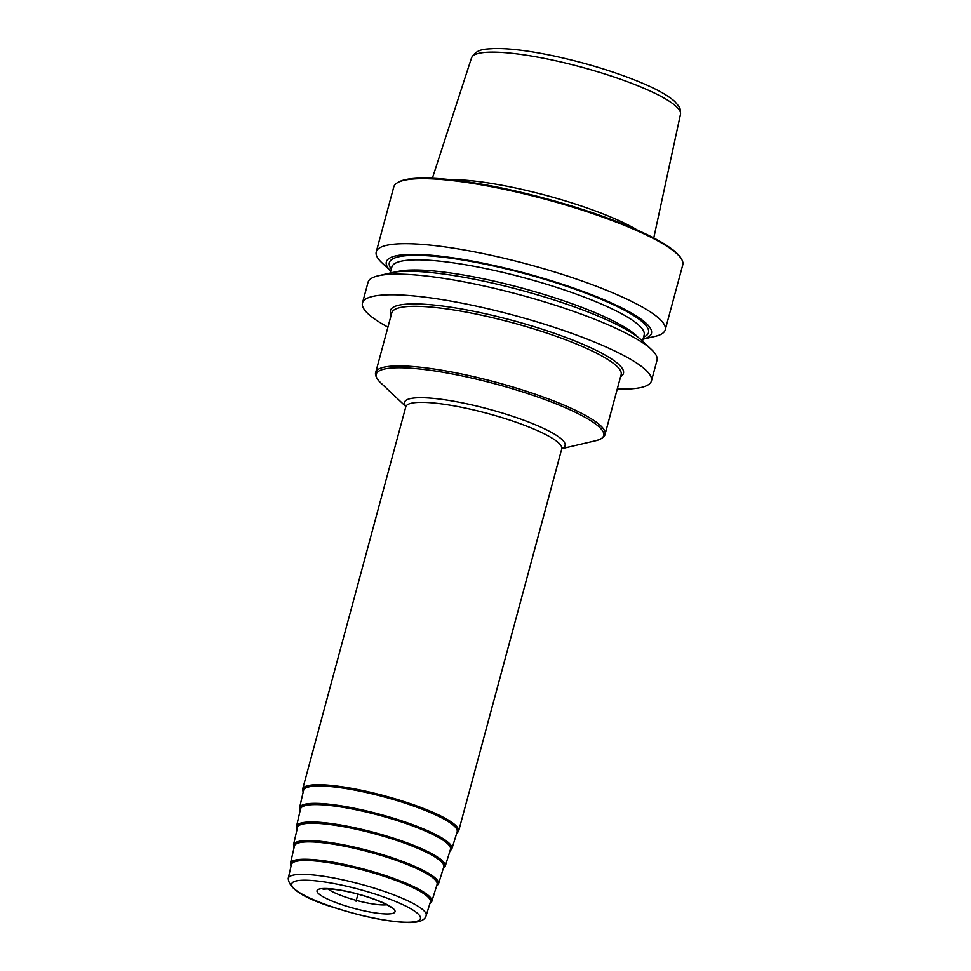 <?xml version="1.0" encoding="UTF-8"?>
<svg xmlns="http://www.w3.org/2000/svg" width="971" height="971" viewBox="0 0 971 971"><rect width="100%" height="100%" fill="white"/><g stroke="black" fill="none" stroke-linecap="round" stroke-linejoin="round"><path stroke-width="1.46" d="M397.697 182.572L398.826 181.953A148.697 27.358 -164.9 0 1 631.963 227.736A148.697 27.358 15.1 0 1 680.889 258.055L681.557 259.172A149.655 27.528 15.1 0 0 632.315 228.658A149.655 27.528 -164.9 0 0 397.697 182.572A149.655 27.528 -164.9 0 0 393.801 186.857L376.25 251.89A149.655 27.528 -164.9 0 0 381.724 262.607L390.743 271.115A137.287 25.258 -164.9 0 1 448.08 257.133A137.287 25.258 -164.9 0 1 605.176 300.221A137.287 25.258 15.1 0 1 643.02 339.17L655.097 336.367A149.655 27.528 -164.9 0 0 665.22 329.861A149.655 27.528 -164.9 0 0 614.764 293.679A149.655 27.528 -164.9 0 0 463.495 249.826A149.655 27.528 -164.9 0 0 376.25 251.89M617.265 389.055A149.655 27.528 -164.9 0 0 651.444 380.923L657.003 360.314A149.655 27.528 -164.9 0 0 651.529 349.584A149.655 27.528 -164.9 0 0 606.547 324.132A149.655 27.528 -164.9 0 0 378.156 275.825A149.655 27.528 -164.9 0 0 368.033 282.343L362.474 302.952A149.655 27.528 -164.9 0 0 387.927 327.166M651.444 380.923A149.655 27.528 -164.9 0 0 600.988 344.754A149.655 27.528 -164.9 0 0 449.719 300.901A149.655 27.528 -164.9 0 0 362.474 302.952M681.557 259.172A149.655 27.528 15.1 0 1 682.771 264.828L665.22 329.861M637.522 230.176A115.064 21.168 15.1 0 0 613.259 218.087A115.064 21.168 -164.9 0 0 450.326 179.659M299.578 807.775A78.869 14.504 -164.9 0 1 317.808 803.393A78.869 14.504 15.1 0 1 404.179 821.684A78.869 14.504 15.1 0 1 451.867 848.86L457.147 831.868A79.537 14.638 15.1 0 0 409.046 804.461A79.537 14.638 15.1 0 0 321.947 786.012A79.537 14.638 -164.9 0 0 303.559 790.43L299.578 807.775L300.088 810.858M296.543 826.297A76.976 14.164 -164.9 0 1 314.337 822.024A76.976 14.164 15.1 0 1 398.632 839.879A76.976 14.164 15.1 0 1 445.179 866.399L450.459 849.407A77.644 14.286 15.1 0 0 403.499 822.655A77.644 14.286 15.1 0 0 318.476 804.643A77.644 14.286 -164.9 0 0 300.525 808.952L296.543 826.297L297.053 829.355M293.509 844.819A75.083 13.812 -164.9 0 1 310.866 840.655A75.083 13.812 15.1 0 1 393.073 858.061A75.083 13.812 15.1 0 1 438.479 883.938L443.759 866.945A75.75 13.934 15.1 0 0 397.952 840.85A75.75 13.934 15.1 0 0 315.005 823.274A75.75 13.934 -164.9 0 0 297.49 827.474L293.509 844.819L294.019 847.853M290.463 863.34A73.189 13.46 -164.9 0 1 307.382 859.286A73.189 13.46 15.1 0 1 387.526 876.255A73.189 13.46 15.1 0 1 431.792 901.476L437.071 884.484A73.857 13.582 15.1 0 0 392.405 859.032A73.857 13.582 15.1 0 0 311.521 841.906A73.857 13.582 -164.9 0 0 294.444 846.008L290.463 863.34L290.997 866.35M308.05 860.537A71.963 13.242 -164.9 0 0 291.409 864.53L288.229 878.367C288.86 888.926 304.845 898.879 336.184 908.213C363.263 916.733 386.579 921.467 406.109 922.45C418.137 922.996 424.825 920.702 426.16 915.58L430.371 902.023A71.963 13.242 15.1 0 0 386.859 877.226A71.963 13.242 15.1 0 0 308.05 860.537M378.156 275.825L391.095 272.815A137.287 25.258 -164.9 0 1 600.612 317.129A137.287 25.258 15.1 0 1 641.867 340.481L651.529 349.584M356.054 901.222L357.959 894.17M432.362 178.263L471.518 57.896A108.218 19.905 -164.9 0 1 534.997 56.658A108.218 19.905 -164.9 0 1 643.943 88.3A108.218 19.905 15.1 0 1 680.477 114.275L653.762 237.992M620.603 376.663A120.671 22.199 15.1 0 0 559.514 335.104A120.671 22.199 15.1 0 0 418.307 303.959A120.671 22.199 -164.9 0 0 391.264 314.786M605.054 434.304L621.137 374.685A118.765 21.848 15.1 0 0 548.906 333.781A118.765 21.848 15.1 0 0 419.217 306.363A118.765 21.848 -164.9 0 0 391.799 312.808L375.716 372.415C375.801 372.136 373.604 375.583 380.523 382.671A117.819 21.678 -164.9 0 1 403.414 367.839A117.819 21.678 15.1 0 1 548.87 401.047A117.819 21.678 15.1 0 1 595.745 440.737C605.297 438.091 605.127 434.001 605.054 434.304A118.765 21.848 15.1 0 0 532.824 393.389A118.765 21.848 15.1 0 0 403.135 365.982A118.765 21.848 -164.9 0 0 375.716 372.415M405.866 406.327A83.142 15.293 -164.9 0 1 423.757 397.758A83.142 15.293 15.1 0 1 523.151 419.982A83.142 15.293 15.1 0 1 561.93 448.444M561.845 448.384L561.76 448.869A80.763 14.856 15.1 0 0 512.639 421.05A80.763 14.856 15.1 0 0 424.448 402.407A80.763 14.856 -164.9 0 0 405.805 406.788L405.975 406.327M561.76 448.869L458.603 831.188A80.763 14.856 -164.9 0 0 409.483 803.369A80.763 14.856 -164.9 0 0 321.292 784.738A80.763 14.856 -164.9 0 0 302.649 789.107L405.805 406.788M456.783 833.033A79.816 14.686 15.1 0 0 412.08 805.445A79.816 14.686 15.1 0 0 321.753 785.927A79.816 14.686 -164.9 0 0 303.292 791.608M300.257 810.117A77.923 14.334 -164.9 0 1 318.27 804.558A77.923 14.334 15.1 0 1 406.497 823.626A77.923 14.334 15.1 0 1 450.095 850.547M297.223 828.627A76.029 13.982 -164.9 0 1 314.798 823.19A76.029 13.982 15.1 0 1 400.914 841.808A76.029 13.982 15.1 0 1 443.407 868.074M294.189 847.149A74.136 13.643 -164.9 0 1 311.327 841.821A74.136 13.643 15.1 0 1 395.331 859.978A74.136 13.643 15.1 0 1 436.719 885.601M291.154 865.659A72.242 13.291 -164.9 0 1 307.843 860.452A72.242 13.291 15.1 0 1 389.735 878.16A72.242 13.291 15.1 0 1 430.032 903.127M426.16 915.58A71.429 13.145 15.1 0 0 382.962 890.965A71.429 13.145 15.1 0 0 304.748 874.398A71.429 13.145 -164.9 0 0 288.229 878.367M405.041 922.207A66.683 12.271 -164.9 0 0 397.952 902.472A66.683 12.271 -164.9 0 0 307.067 880.236A66.683 12.271 -164.9 0 0 314.155 899.971A66.683 12.271 -164.9 0 0 405.041 922.207M326.39 888.514A40.381 7.428 15.1 0 1 381.421 901.986A40.381 7.428 15.1 0 1 385.718 913.929A40.381 7.428 15.1 0 1 330.674 900.469A40.381 7.428 15.1 0 1 326.39 888.514M386.689 904.754A33.257 6.117 15.1 0 1 382.307 904.923A33.257 6.117 -164.9 0 1 327.797 888.866M396.132 271.941A130.648 24.032 -164.9 0 1 597.347 313.621A130.648 24.032 15.1 0 1 637.959 337.192M642.511 341.088L644.137 335.056A130.648 24.032 15.1 0 0 600.09 303.474A130.648 24.032 -164.9 0 0 468.022 265.192A130.648 24.032 -164.9 0 0 391.859 266.989L390.233 273.009M391.301 269.064A134.216 24.688 -164.9 0 1 454.185 258.674A134.216 24.688 -164.9 0 1 603.234 300.16A134.216 24.688 15.1 0 1 643.579 337.131M471.518 57.896C476.943 47.955 486.799 49.351 493.754 48.55C508.938 48.234 528.989 50.71 553.895 55.966C586.787 63.127 616.33 72.206 642.535 83.215C657.646 89.648 668.424 95.777 674.869 101.603L678.838 106.3C679.821 106.652 680.368 109.298 680.477 114.275M561.833 448.651L595.745 440.737M405.854 406.558L380.523 382.671M303.122 792.36L302.649 789.107M456.564 833.761L458.603 831.188M449.876 851.276L451.867 848.86M443.189 868.79L445.179 866.399M436.501 886.305L438.479 883.938M429.825 903.807L431.792 901.476M390.609 907.387L390.609 907.387C390.512 907.691 391.082 905.822 374.078 899.255C360.957 894.4 342.023 889.557 328.004 888.878L323.076 889.169"/></g></svg>
